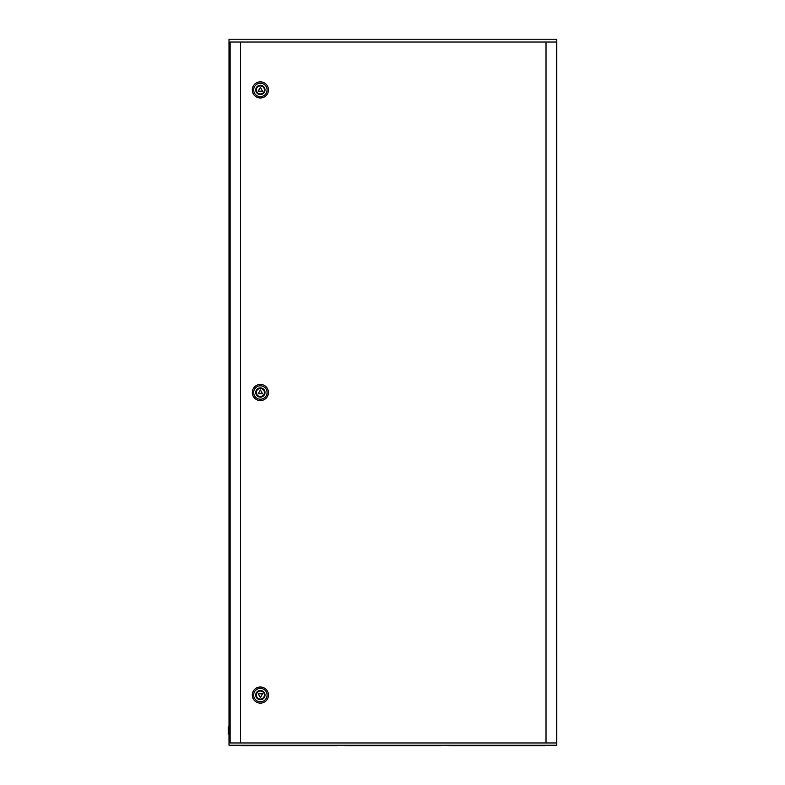 <?xml version="1.0" encoding="UTF-8"?>
<svg xmlns="http://www.w3.org/2000/svg" width="785" height="785" viewBox="0 0 785 785"><rect width="100%" height="100%" fill="white"/><g stroke="black" fill="none" stroke-linecap="round" stroke-linejoin="round"><path stroke-width="1.18" d="M229.004 745.25L556.791 745.25L556.791 39.25L229.004 39.25L229.004 745.25M336.922 745.25L336.922 745.75L241.113 745.75L241.113 745.25M440.807 745.25L440.807 745.75L344.988 745.75L344.988 745.25M544.692 745.25L544.692 745.75L448.873 745.75L448.873 745.25M228.769 726.841L228.209 726.841L228.209 734.004L228.769 734.004L229.004 727.509M256.342 89.932A4.033 4.033 -90 0 0 260.375 93.965A4.033 4.033 -90 0 0 264.408 89.932A4.033 4.033 -90 0 0 260.375 85.899A4.033 4.033 -90 0 0 256.342 89.932M252.309 89.932A8.066 8.066 -90 0 0 260.385 97.997A8.066 8.066 -90 0 0 268.45 89.932A8.066 8.066 -90 0 0 260.385 81.866A8.066 8.066 -90 0 0 252.309 89.932M258.186 91.188L262.563 91.188L260.375 87.41L258.186 91.188M264.408 695.068A4.033 4.033 90 0 1 260.375 699.101A4.033 4.033 90 0 1 256.342 695.068A4.033 4.033 90 0 1 260.375 691.035A4.033 4.033 90 0 1 264.408 695.068M268.45 695.068A8.066 8.066 90 0 1 260.385 703.134A8.066 8.066 90 0 1 252.309 695.068A8.066 8.066 90 0 1 260.385 687.003A8.066 8.066 90 0 1 268.45 695.068M258.186 693.812L262.563 693.812L260.375 697.59L258.186 693.812M256.342 392.5A4.033 4.033 -90 0 0 260.375 396.533A4.033 4.033 -90 0 0 264.408 392.5A4.033 4.033 -90 0 0 260.375 388.467A4.033 4.033 -90 0 0 256.342 392.5M252.309 392.5A8.066 8.066 -90 0 0 260.385 400.566A8.066 8.066 -90 0 0 268.45 392.5A8.066 8.066 -90 0 0 260.385 384.434A8.066 8.066 -90 0 0 252.309 392.5M258.186 393.756L262.563 393.756L260.375 389.978L258.186 393.756M556.408 742.973L556.398 42.027L556.408 742.973L230.133 742.973L230.133 42.027L240.504 42.027L240.504 742.973M556.398 42.027L546.017 42.027L546.017 742.973M546.017 42.027L240.504 42.027M329.357 745.75L329.357 745.25M248.678 745.75L248.678 745.25M433.241 745.75L433.241 745.25M352.553 745.75L352.553 745.25M537.126 745.75L537.126 745.25M456.438 745.75L456.438 745.25M253.673 89.932A6.702 6.702 90 0 1 260.375 83.23A6.702 6.702 90 0 1 267.077 89.932A6.702 6.702 90 0 1 260.375 96.633A6.702 6.702 90 0 1 253.673 89.932M265.016 89.932A4.641 4.641 -90 0 0 260.375 85.29A4.641 4.641 -90 0 0 255.733 89.932A4.641 4.641 -90 0 0 260.375 94.563A4.641 4.641 -90 0 0 265.016 89.932M267.077 695.068A6.702 6.702 -90 0 0 260.375 688.366A6.702 6.702 -90 0 0 253.673 695.068A6.702 6.702 -90 0 0 260.375 701.77A6.702 6.702 -90 0 0 267.077 695.068M255.733 695.068A4.641 4.641 90 0 1 260.375 690.437A4.641 4.641 90 0 1 265.016 695.068A4.641 4.641 90 0 1 260.375 699.71A4.641 4.641 90 0 1 255.733 695.068M253.673 392.5A6.702 6.702 90 0 1 260.375 385.798A6.702 6.702 90 0 1 267.077 392.5A6.702 6.702 90 0 1 260.375 399.202A6.702 6.702 90 0 1 253.673 392.5M265.016 392.5A4.641 4.641 -90 0 0 260.375 387.859A4.641 4.641 -90 0 0 255.733 392.5A4.641 4.641 -90 0 0 260.375 397.141A4.641 4.641 -90 0 0 265.016 392.5M229.004 733.327L228.769 734.004"/></g></svg>
